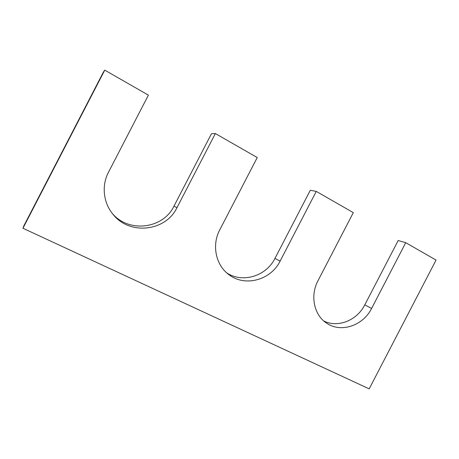 <?xml version="1.0" encoding="UTF-8"?>
<svg xmlns="http://www.w3.org/2000/svg" width="459" height="459" viewBox="0 0 459 459"><rect width="100%" height="100%" fill="white"/><g stroke="black" fill="none" stroke-linecap="round" stroke-linejoin="round"><path stroke-width="0.69" d="M219.746 229.879L257.235 157.546L215.363 133.54L176.933 207.732C165.825 231.33 129.587 235.696 112.948 214.25C103.361 202.821 101.41 185.597 108.45 172.303L148.389 95.145L104.767 70.135L22.95 228.266L369.185 388.865L436.05 260.069L405.733 242.685L371.606 308.442C363.167 325.626 341.008 333.194 326.682 323.199C314.059 315.235 309.9 295.739 317.995 280.707L353.31 212.632L316.262 191.392L280.116 261.108C270.867 280.128 244.848 287.305 228.754 274.528C215.782 265.095 211.57 245.106 219.746 229.879M316.262 191.392L310.295 190.267L274.97 258.406C266.312 276.089 242.673 283.513 226.775 272.904M405.733 242.685L398.177 240.527L364.785 304.874C357.096 320.365 337.87 328.156 323.813 321.007M104.767 70.135L103.453 71.983L23.736 226.052L22.95 228.266M112.225 213.337C128.801 233.39 163.278 228.76 173.961 206.148L211.461 133.747L215.363 133.54M274.97 258.406L280.116 261.108M364.785 304.874L371.606 308.442M173.961 206.148L176.933 207.732"/></g></svg>
